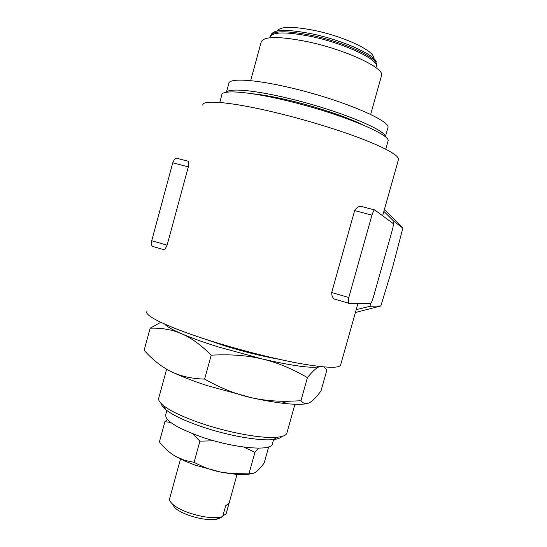 <?xml version="1.0" encoding="UTF-8"?>
<svg xmlns="http://www.w3.org/2000/svg" width="547" height="547" viewBox="0 0 547 547"><rect width="100%" height="100%" fill="white"/><g stroke="black" fill="none" stroke-linecap="round" stroke-linejoin="round"><path stroke-width="0.82" d="M272.44 443.685L272.317 444.123C271.196 451.548 233.61 448.184 201.098 436.814C176.483 427.87 164.709 420.452 165.775 414.571L166.883 410.523M286.956 432.78L286.826 433.238C286.067 435.268 283.004 436.581 277.65 437.176C263.251 438.94 229.46 433.005 201.358 423.392C183.259 417.156 170.575 411.18 163.3 405.464C159.464 402.318 157.98 399.748 158.849 397.744L166.637 369.177M281.862 436.458C280.693 438.01 277.897 439.036 273.473 439.528C259.784 441.251 228.031 435.713 201.624 426.66C184.612 420.787 172.667 415.118 165.768 409.662C162.972 407.371 161.481 405.382 161.297 403.679M204.346 338.866L224.325 345.718C244.058 351.803 262.184 356.295 278.69 359.188M387.912 141.523L388.014 141.16C391.939 134.747 337.704 112.456 284.29 100.094C246.827 91.178 221.227 89.64 221.781 95.062L219.771 102.46M362.682 124.812C347.099 117.003 316.173 106.651 288.679 100.224C273.972 96.785 261.808 94.617 252.188 93.735M387.782 128.224L387.891 127.834C391.782 120.976 340.056 99.014 288.994 87.424C253.117 79.021 228.373 78.023 228.749 83.698L226.424 92.245M385.245 136.846C386.927 130.097 335.783 109.256 286.136 97.804C252.974 89.94 228.94 88.067 226.52 92.231M381.43 75.958L381.56 75.507C384.794 68.17 346.265 49.866 307.982 41.798C278.936 36.04 263.333 36.143 261.172 42.119L250.656 80.655M376.582 66.85C379.44 60.04 345.389 43.651 311.612 36.594C285.869 31.548 271.968 31.767 269.917 37.264M373.348 58.146C375.816 51.705 345.225 36.799 314.942 30.543C292.761 26.194 280.214 26.331 277.315 30.947M307.188 403.515C302.347 404.718 293.944 404.595 281.965 403.153C272.98 402.031 262.806 400.219 251.449 397.71L207.026 385.567C194.794 381.56 184.305 377.587 175.546 373.642L171.163 371.591C161.844 367.044 152.832 359.96 144.135 350.333L150.138 328.186C161.577 327.783 172.031 329.622 181.501 333.697C172.291 329.691 166.678 326.484 164.661 324.091M324.097 366.941L326.846 370.121L320.993 390.955C316.467 397.122 312.638 401.033 309.506 402.681C306.375 404.411 303.517 403.768 300.939 400.76L287.729 401.286C274.977 401.43 262.881 400.24 251.449 397.71C236.577 394.476 220.967 388.274 204.626 379.105C193.33 378.743 183.587 376.862 175.389 373.471L171.163 371.591M211.197 355.188C230.376 354.135 247.381 355.393 262.198 358.962L217.692 346.75C203.115 342.155 191.047 337.807 181.501 333.697C190.937 337.663 200.838 344.822 211.197 355.188L204.626 379.105M251.907 473.62C246.847 474.837 239.449 474.823 229.713 473.572L220.673 472.082L195.518 465.258L185.296 461.258L175.177 456.15C169.816 452.978 164.551 448.246 159.382 441.955L164.92 421.682L170.739 422.482M268.666 446.892L264.167 463.015C260.885 467.432 258.075 470.441 255.743 472.047C253.405 473.695 251.21 474.064 249.145 473.162L230.232 473.381L220.673 472.082C212.161 470.454 203.293 467.206 194.069 462.338L184.442 460.28L175.177 456.15M192.558 433.689L199.901 441.156L213.918 440.786M202.841 105.154C201.898 99.506 231.306 101.865 275.517 112.559C305.787 119.841 339.53 130.179 363.126 139.307C386.996 148.791 398.79 155.498 398.496 159.423L398.401 159.758M340.644 364.876L340.555 365.191C338.839 368.418 325.465 367.892 300.44 363.591C275.832 359.16 242.02 350.689 212.653 341.513C169.727 328.166 143.444 315.516 146.972 311.51M339.475 300.529L334.32 299.031C332.549 297.766 331.673 295.606 331.701 292.549L354.654 210.588C356.904 207.122 359.365 205.809 362.046 206.643L374.579 209.918M172.12 503.753L174.78 507.807C177.748 510.433 182.233 512.867 188.25 515.11C199.204 518.884 208.523 520.279 216.215 519.301L218.369 518.788L222.663 516.6L219.846 517.305C211.108 518.399 200.475 516.792 187.956 512.484C181.078 509.934 175.963 507.172 172.599 504.197C170.096 501.9 169.146 499.903 169.748 498.201L180.503 459.029M222.663 516.6L225.692 505.688L229.036 503.226L226.041 514.009L222.944 515.595M226.219 513.462L226.041 514.009M188.318 166.869L172.763 162.787C174.144 159.437 175.539 157.946 176.961 158.315L188.353 161.29C188.934 161.31 188.927 163.17 188.318 166.876L167.108 245.165L164.715 249.924L163.868 249.685M153.051 246.8L152.271 246.321C151.492 245.268 151.307 243.408 151.717 240.735L172.763 162.787M151.717 240.735L167.108 245.165M331.701 292.556L348.808 297.479L348.473 303.394L370.654 303.284C371.365 302.881 372.309 300.686 373.492 296.7L392.137 230.656C393.088 227.169 393.478 224.831 393.307 223.648L374.736 209.959C374.107 209.795 373.177 211.518 371.953 215.128L354.654 210.588M371.953 215.128L348.808 297.479M384.418 209.412L402.865 228.113L392.582 267.36L380.849 305.971L355.393 312.494M393.279 223.559L393.977 221.412L383.878 211.347M356.206 309.623L370.025 306.272L370.75 303.257M402.865 228.113L393.977 221.412M380.849 305.971L370.025 306.272M199.901 441.156L194.069 462.338M167.423 419.494L164.92 421.682M243.777 447.07L254.929 452.376L258.505 448.15M254.929 452.376L249.145 473.162M319.633 366.572C312.481 368.596 293.336 366.059 262.198 358.962C277.083 362.449 292.16 368.671 307.414 377.621C312.652 371.181 316.72 367.495 319.633 366.572L319.797 366.511M160.791 322.306L150.138 328.186M307.414 377.621L300.939 400.76M315.804 94.433L308.043 92.245M376.774 66.173L376.398 63.261C373.266 55.609 341.745 41.668 311.934 35.418C286.19 30.379 272.283 30.625 270.225 36.157L270.109 36.581M376.89 65.736L376.938 65.305M376.192 61.551C373.088 53.927 341.971 40.129 312.535 33.976C288.296 29.196 274.601 29.251 271.456 34.146M165.768 409.662L163.3 405.464M398.496 159.423L382.64 215.73M357.97 303.346L340.555 365.191M174.78 507.807L172.599 504.197M216.215 519.301L219.846 517.305M237.083 474.331L226.109 513.831M152.271 246.321L164.715 249.924M334.32 299.031L348.165 303.045M229.713 473.572L230.232 473.381M185.296 461.258L184.442 460.28M281.965 403.153L287.729 401.286M381.56 75.507L370.668 114.453M387.891 127.834L385.341 136.928M388.014 141.16L385.765 149.174M294.929 404.267L286.826 433.238M273.473 439.528L277.65 437.176M273.623 439.446L272.317 444.123"/></g></svg>
